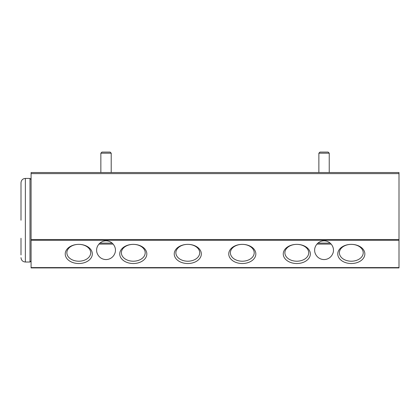<?xml version="1.0" encoding="UTF-8"?>
<svg xmlns="http://www.w3.org/2000/svg" width="420" height="420" viewBox="0 0 420 420"><rect width="100%" height="100%" fill="white"/><g stroke="black" fill="none" stroke-linecap="round" stroke-linejoin="round"><path stroke-width="0.63" d="M21 220.222L21 182.774L21 220.222M21 185.876L21 188.638M21 189.184L21 202.172M29.993 178.416L25.363 178.416L25.363 262.028L29.993 262.028L29.993 178.416L31.085 179.503M21 238.266L21 254.94M319.967 152.087L318.875 153.179L319.967 152.087L328.141 152.087L329.233 153.179L318.875 153.179L318.875 172.526M329.233 172.526L329.233 153.179L329.233 172.526M101.939 152.087L110.119 152.087L111.206 153.179L100.853 153.179L101.939 152.087M111.206 172.526L111.206 153.179M100.853 172.526L100.853 153.179L100.853 172.526M99.897 243.112L112.166 243.112M98.915 244.094L113.143 244.094M317.919 243.112L330.188 243.112M316.943 244.094L331.165 244.094M351.309 261.209A11.907 8.421 0 0 1 339.397 252.788A11.907 8.421 0 0 1 351.309 244.367A11.907 8.421 0 0 1 363.216 252.788A11.907 8.421 0 0 1 351.309 261.209M296.804 261.209A11.907 8.421 0 0 1 284.891 252.788A11.907 8.421 0 0 1 296.804 244.367A11.907 8.421 0 0 1 308.711 252.788A11.907 8.421 0 0 1 296.804 261.209M242.293 261.209A11.907 8.421 0 0 1 230.386 252.788A11.907 8.421 0 0 1 242.293 244.367A11.907 8.421 0 0 1 254.205 252.788A11.907 8.421 0 0 1 242.293 261.209M187.787 261.209A11.907 8.421 0 0 1 175.88 252.788A11.907 8.421 0 0 1 187.787 244.367A11.907 8.421 0 0 1 199.7 252.788A11.907 8.421 0 0 1 187.787 261.209M133.282 261.209A11.907 8.421 0 0 1 121.375 252.788A11.907 8.421 0 0 1 133.282 244.367A11.907 8.421 0 0 1 145.194 252.788A11.907 8.421 0 0 1 133.282 261.209M78.776 261.209A11.907 8.421 0 0 1 66.869 252.788A11.907 8.421 0 0 1 78.776 244.367A11.907 8.421 0 0 1 90.689 252.788A11.907 8.421 0 0 1 78.776 261.209A11.907 8.421 0 0 0 90.689 252.788M351.309 263.524A13.545 9.576 0 0 1 337.764 253.942A13.545 9.576 0 0 1 351.309 244.367A13.545 9.576 0 0 1 364.854 253.942A13.545 9.576 0 0 1 351.309 263.524M296.804 263.524A13.545 9.576 0 0 1 283.258 253.942A13.545 9.576 0 0 1 296.804 244.367A13.545 9.576 0 0 1 310.343 253.942A13.545 9.576 0 0 1 296.804 263.524M242.293 263.524A13.545 9.576 0 0 1 228.748 253.942A13.545 9.576 0 0 1 242.293 244.367A13.545 9.576 0 0 1 255.838 253.942A13.545 9.576 0 0 1 242.293 263.524M187.787 263.524A13.545 9.576 0 0 1 174.242 253.942A13.545 9.576 0 0 1 187.787 244.367A13.545 9.576 0 0 1 201.332 253.942A13.545 9.576 0 0 1 187.787 263.524M133.282 263.524A13.545 9.576 0 0 1 119.737 253.942A13.545 9.576 0 0 1 133.282 244.367A13.545 9.576 0 0 1 146.827 253.942A13.545 9.576 0 0 1 133.282 263.524M78.776 263.524A13.545 9.576 0 0 1 65.231 253.942A13.545 9.576 0 0 1 78.776 244.367A13.545 9.576 0 0 1 92.321 253.942A13.545 9.576 0 0 1 78.776 263.524M115.4 250.194C115.778 252.934 112.964 259.439 106.029 259.565C99.094 259.439 96.285 252.934 96.658 250.194C96.285 247.453 99.094 240.954 106.029 240.823C112.964 240.954 115.778 247.453 115.4 250.194M333.422 250.194C333.8 252.934 330.992 259.439 324.056 259.565C317.121 259.439 314.307 252.934 314.685 250.194C314.307 247.453 317.121 240.954 324.056 240.823C330.992 240.954 333.8 247.453 333.422 250.194M399 240.293L399 267.913L31.085 267.913L31.085 172.526L399 172.526L399 240.293L31.085 240.293M31.085 267.593L399 267.593M31.085 239.526L399 239.526M399 173.618L31.085 173.618M25.363 178.416C22.712 178.673 21.262 180.128 21 182.774M25.363 262.028C22.712 261.765 21.262 260.311 21 257.665M29.993 262.028L31.085 260.935"/></g></svg>
